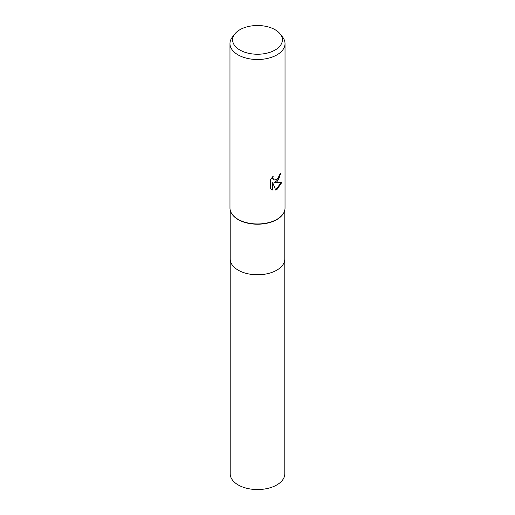 <?xml version="1.0" encoding="UTF-8"?>
<svg xmlns="http://www.w3.org/2000/svg" width="515" height="515" viewBox="0 0 515 515"><rect width="100%" height="100%" fill="white"/><g stroke="black" fill="none" stroke-linecap="round" stroke-linejoin="round"><path stroke-width="0.77" d="M283.102 213.912A27.295 15.759 180 0 1 282.999 214.073A27.295 15.759 180 0 1 276.8 219.59A27.295 15.759 180 0 1 232.001 214.073A27.295 15.759 180 0 1 231.898 213.912M284.795 258.813A27.295 15.759 180 0 1 284.795 259.019A27.295 15.759 180 0 1 276.8 270.163A27.295 15.759 180 0 1 247.052 273.574A27.295 15.759 180 0 1 230.205 259.019L230.205 210.126M280.212 34.009L282.632 37.132A27.527 15.894 180 0 1 285.027 43.621L285.027 208.073A27.527 15.894 180 0 1 283.211 213.744A27.527 15.894 180 0 1 276.967 219.306A27.527 15.894 180 0 1 231.789 213.744A27.527 15.894 180 0 1 229.973 208.073L229.973 43.621A27.527 15.894 180 0 1 232.368 37.132L234.789 34.009A24.881 14.362 180 0 1 239.906 29.715A24.881 14.362 180 0 1 280.212 34.009A24.881 14.362 180 0 1 275.094 50.032A24.881 14.362 180 0 1 243.389 51.706A24.881 14.362 180 0 1 234.789 34.009M276.967 181.847L274.328 182.838L281.872 182.355L276.967 189.494L275.667 190.041L272.815 182.915L272.815 190.106L270.304 188.625L270.304 179.761L273.195 176.175L272.808 177.933L273.871 180.038L276.967 179.465L278.956 176.291L279.246 174.45A27.527 15.894 0 0 0 280.92 173.053L276.967 181.847M285.027 43.621A27.527 15.894 180 0 1 276.967 54.86A27.527 15.894 180 0 1 246.968 58.304A27.527 15.894 180 0 1 229.973 43.621M280.578 173.368L278.628 179.51L273.999 182.651L274.328 182.838M275.57 189.784L281.435 182.465M271.321 189.462L272.486 189.913L272.486 182.728L272.815 182.915M272.486 189.913L272.815 190.106M273.716 179.935L272.757 179.008L272.596 176.78M284.795 259.019L284.795 473.794A27.295 15.759 180 0 1 267.948 488.355A27.295 15.759 180 0 1 238.2 484.937A27.295 15.759 180 0 1 230.205 473.794L230.205 259.019A27.295 15.759 180 0 0 238.2 270.163A27.295 15.759 180 0 0 267.948 273.581A27.295 15.759 180 0 0 284.795 259.019L284.795 210.126M232.001 214.073L231.789 213.744M273.877 180.038L273.549 179.851M282.999 214.073L283.211 213.744"/></g></svg>
